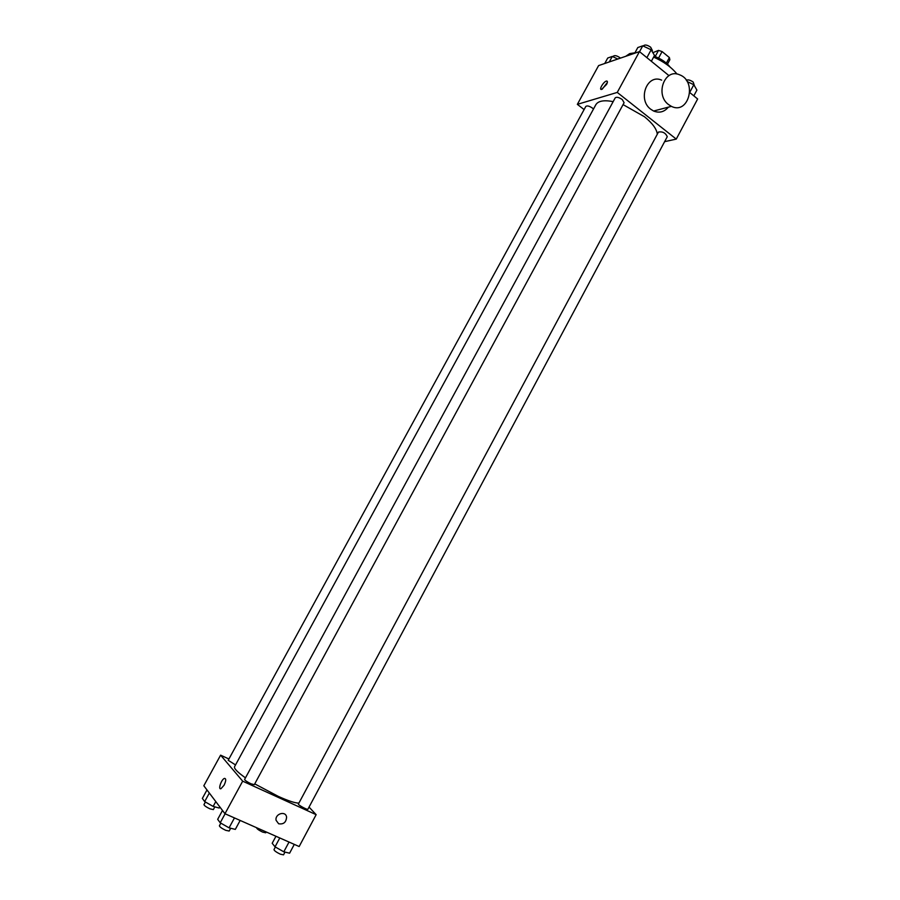<?xml version="1.0" encoding="UTF-8"?>
<svg xmlns="http://www.w3.org/2000/svg" width="900" height="900" viewBox="0 0 900 900"><rect width="100%" height="100%" fill="white"/><g stroke="black" fill="none" stroke-linecap="round" stroke-linejoin="round"><path stroke-width="1.35" d="M652.849 52.661L658.519 50.4L662.085 51.57L669.375 57.555L669.87 59.715L667.485 64.125M655.178 56.576L658.519 50.4M666.371 63.124L669.375 57.555M658.654 57.915L662.085 51.57M656.303 57.026L663.413 60.863M654.109 56.194C661.05 58.725 666.394 62.359 670.106 67.072M625.725 56.306L629.685 53.617L634.961 52.774M653.614 57.105C663.727 61.605 671.524 67.264 677.025 74.07M584.1 109.575L577.35 104.355L598.601 65.599L639.461 51.604L668.97 75.634M689.805 92.587L697.646 98.978L676.26 139.095L664.616 141.671M577.35 104.355L617.254 92.419L639.461 51.604M606.555 84.454L601.526 89.449C598.5 90.09 603.776 81.27 606.566 81.034C607.702 81.034 607.702 82.181 606.555 84.454M657.293 134.224C656.775 129.094 652.489 123.255 644.434 116.719L623.081 104.614M613.159 101.621C603.956 99.877 598.185 100.901 595.845 104.704L234.54 766.732C233.865 768.488 237.51 772.2 245.464 777.859M617.254 92.419L676.26 139.095M593.494 109.024L592.492 108.124C589.32 105.998 587.092 105.435 585.81 106.448L228.206 760.298L235.53 764.921M622.271 99.551C618.952 97.312 616.59 96.75 615.206 97.864L244.597 779.445C244.935 780.413 247.039 781.852 250.931 783.765L254.306 784.676L624.094 102.724L622.271 99.551M658.451 132.064C662.602 131.344 665.539 132.885 667.271 136.699L307.924 809.19C307.654 810.27 297.675 804.814 298.418 803.992L658.451 132.064M668.363 107.156C664.268 112.005 659.351 113.299 653.614 111.026L650.745 109.249C637.245 99.54 647.044 73.451 661.635 80.134M668.498 104.546C654.784 94.59 664.762 67.916 679.579 74.79C697.511 81.157 688.725 115.166 671.4 106.358L668.498 104.546M602.201 89.212L607.354 82.451M298.901 803.081C295.312 803.183 288.45 800.955 278.314 796.387L254.745 783.877M228.915 758.992L220.612 755.156L242.674 781.166L316.147 814.669L309.037 807.097M242.674 781.166L224.966 813.724L203.828 785.768L220.612 755.156M224.078 785.227L220.984 788.681C217.744 789.998 221.4 779.22 224.46 778.399C226.249 778.523 226.114 780.806 224.078 785.227C226.114 780.806 226.249 778.523 224.471 778.399L224.46 778.399M224.966 813.724L299.16 846.529L316.147 814.669M278.64 823.77L276.075 820.294C274.826 813.724 285.773 810.45 286.582 817.133C286.189 822.341 283.545 824.546 278.64 823.77L276.075 820.294C274.826 813.724 285.773 810.45 286.582 817.133C286.189 822.341 283.534 824.546 278.64 823.77M220.995 788.681C217.744 789.998 221.4 779.22 224.471 778.399M275.951 836.269L272.194 843.278L275.04 846.821L283.804 851.816L289.598 853.2L294.3 844.38M275.04 846.821L279.787 837.967M283.804 851.816L289.024 842.051M284.996 852.097L283.534 854.842L280.316 854.168C276.39 852.266 274.275 850.748 273.983 849.611L275.377 847.001M266.197 831.96L265.748 832.793L262.597 832.084C258.863 830.273 256.86 828.844 256.579 827.809L256.624 827.719M222.502 810.461L217.676 819.326L220.208 822.78L229.072 827.842L235.316 829.395L240.165 820.44M220.208 822.78L225.101 813.78M229.072 827.842L234.461 817.92M230.681 828.248L229.174 831.038L225.675 830.306C221.749 828.416 219.656 826.909 219.398 825.784L220.838 823.14M206.989 789.952L202.354 798.424L204.671 801.585L213.154 806.423L219.218 808.031L219.825 806.918M204.671 801.585L209.34 793.058M213.154 806.423L215.797 801.585M214.841 806.873L213.356 809.595L209.936 808.83C206.201 807.03 204.221 805.613 203.974 804.6L205.391 802.001M687.139 81.562L693.821 84.724L696.904 90.101L693.821 95.861M689.816 92.216L693.821 84.724M694.451 85.826L693.214 82.08C690.356 80.066 688.05 79.459 686.306 80.258M634.714 53.224L637.808 47.542L642.746 45.821L651.15 49.792L654.514 55.44L651.352 61.279M639.551 51.682L642.746 45.821M646.886 57.645L651.15 49.792M652.016 51.244L652.387 50.557L650.666 47.216C647.393 44.966 645.019 44.46 643.556 45.72L643.342 46.102M604.744 63.495L607.736 58.016L612.304 56.43L617.771 59.029M609.289 61.931L612.304 56.43M620.426 58.117L619.999 57.746C616.86 55.609 614.621 55.102 613.271 56.239L612.99 56.756M653.614 111.026L671.4 106.358M607.421 81.709L606.566 81.034"/></g></svg>
